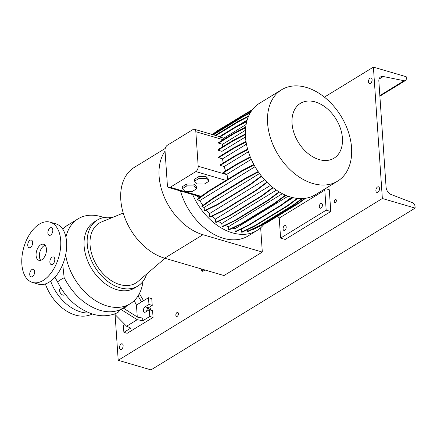 <?xml version="1.0" encoding="UTF-8"?>
<svg xmlns="http://www.w3.org/2000/svg" width="437" height="437" viewBox="0 0 437 437"><rect width="100%" height="100%" fill="white"/><g stroke="black" fill="none" stroke-linecap="round" stroke-linejoin="round"><path stroke-width="0.66" d="M46.453 249.128A8.374 4.84 -73.7 0 0 43.624 244.261A8.374 4.84 -73.7 0 0 38.33 247.244A8.374 4.84 -73.7 0 0 36.091 255.47A8.374 4.84 -73.7 0 0 38.92 260.337A8.374 4.84 -73.7 0 0 44.213 257.355A8.374 4.84 -73.7 0 0 46.453 249.128M45.115 245.261A8.374 4.84 -73.7 0 0 39.374 256.432A8.374 4.84 -73.7 0 0 40.712 260.299M65.321 294.391A3.977 2.737 -121.5 0 1 64.785 294.888A3.977 2.737 -121.5 0 1 62.95 295.062A3.977 2.737 -121.5 0 1 59.831 291.769A3.977 2.737 -121.5 0 1 60.628 288.103A3.977 2.737 -121.5 0 1 60.885 287.972M52.811 230.026A3.977 2.3 -73.7 0 0 51.468 227.715A3.977 2.3 -73.7 0 0 48.955 229.13A3.977 2.3 -73.7 0 0 47.89 233.041A3.977 2.3 -73.7 0 0 49.234 235.352A3.977 2.3 -73.7 0 0 51.746 233.932A3.977 2.3 -73.7 0 0 52.811 230.026M32.666 242.36A3.977 2.3 -73.7 0 0 31.322 240.055A3.977 2.3 -73.7 0 0 28.809 241.47A3.977 2.3 -73.7 0 0 27.744 245.375A3.977 2.3 -73.7 0 0 29.088 247.686A3.977 2.3 -73.7 0 0 31.601 246.271A3.977 2.3 -73.7 0 0 32.666 242.36M34.654 271.563A3.977 2.3 -73.7 0 0 33.316 269.252A3.977 2.3 -73.7 0 0 30.798 270.667A3.977 2.3 -73.7 0 0 29.738 274.573A3.977 2.3 -73.7 0 0 31.082 276.883A3.977 2.3 -73.7 0 0 33.594 275.468A3.977 2.3 -73.7 0 0 34.654 271.563M54.8 259.223A3.977 2.3 -73.7 0 0 53.456 256.912A3.977 2.3 -73.7 0 0 50.943 258.327A3.977 2.3 -73.7 0 0 49.878 262.238A3.977 2.3 -73.7 0 0 51.222 264.549A3.977 2.3 -73.7 0 0 53.735 263.134A3.977 2.3 -73.7 0 0 54.8 259.223M64.157 277.735C73.066 294.505 85.024 305.376 100.024 310.341C107.644 312.521 114.489 312.231 120.563 309.472L117.974 312.482C110.113 316.208 101.766 316.77 92.934 314.176C77.6 309.052 65.856 298.362 57.7 282.116A11.515 1.213 -25.7 0 1 60.514 279.789A11.515 1.213 -25.7 0 1 64.157 277.735L62.731 264.434M142.997 281.346L142.724 283.089A49.818 34.294 -121.5 0 1 130.128 303.791A49.818 34.294 -121.5 0 1 91.497 297.843A49.818 34.294 -121.5 0 1 65.648 254.864M124.987 324.62L123.42 325.581L123.879 332.339L130.81 328.089L126.577 326.231L137.24 319.698L142.844 320.72L142.664 318.092L137.639 317.18L123.163 308.052L120.563 309.472M146.668 274.026A38.724 26.657 -121.5 0 1 137.797 286.082A38.724 26.657 -121.5 0 1 106.202 280.215A38.724 26.657 -121.5 0 1 87.236 244.185A38.724 26.657 -121.5 0 1 97.342 220.035A38.724 26.657 -121.5 0 1 112.112 217.615M137.797 286.082L134.689 287.988A38.724 26.657 -121.5 0 1 103.094 282.116A38.724 26.657 -121.5 0 1 84.128 246.086A38.724 26.657 -121.5 0 1 94.239 221.941L97.342 220.035M164.973 258.289L138.076 281.417A35.107 24.166 -121.5 0 1 108.698 278.817A35.107 24.166 -121.5 0 1 90.071 245.015A35.107 24.166 -121.5 0 1 101.63 221.909L123.239 213.054M89.377 312.968A38.724 26.657 -121.5 0 1 50.659 281.128M92.212 313.957A38.724 26.657 -121.5 0 1 45.35 283.935M32.453 282.433L38.358 284.165A31.398 18.141 -73.7 0 0 58.203 272.988A31.398 18.141 -73.7 0 0 66.599 242.131A31.398 18.141 -73.7 0 0 55.996 223.891L50.091 222.165A31.398 18.141 -73.7 0 0 30.246 233.336A31.398 18.141 -73.7 0 0 21.85 264.194A31.398 18.141 -73.7 0 0 32.453 282.433A31.398 18.141 -73.7 0 0 52.298 271.262A31.398 18.141 -73.7 0 0 60.694 240.405A31.398 18.141 -73.7 0 0 50.091 222.165M204.975 269.995L202.79 271.333L201.479 270.945L203.664 269.607M201.479 270.945L201.337 268.93M139.398 293.588L143.555 300.732M142.844 320.72L149.776 316.475L149.312 309.718L145.428 312.094A2.928 1.693 106.3 0 1 144.428 312.28A2.928 1.693 106.3 0 1 143.462 309.8A2.928 1.693 106.3 0 1 145.073 306.84L148.957 304.463L148.493 297.706L141.566 301.951L138.054 295.92M137.24 319.698L120.792 309.33M146.706 311.313A2.928 1.693 106.3 0 1 148.351 307.801L152.234 305.425L151.776 298.668L148.493 297.706M123.879 332.339L127.156 333.294L153.054 317.437L152.595 310.68L149.312 309.718M148.957 304.463L152.234 305.425M149.776 316.475L153.054 317.437M134.225 300.618L136.453 305.081L137.262 316.94M126.73 305.873L124.507 308.058A50.566 34.807 -121.5 0 1 123.944 308.544M136.453 305.081L141.566 301.951M126.577 326.231L114.494 313.957M65.921 237.193A49.818 34.294 -121.5 0 1 78.081 218.822A49.818 34.294 -121.5 0 1 102.253 217.009L103.93 217.555M260.66 227.797L262.315 252.078L223.984 275.556L164.623 258.185A51.916 35.736 -121.5 0 1 123.922 215.212A51.916 35.736 -121.5 0 1 134.339 167.371L165.252 148.438M262.315 252.078L202.954 234.713A51.916 35.736 -121.5 0 1 164.968 198.655A51.916 35.736 -121.5 0 1 165.049 151.126M315.268 101.941A32.152 22.134 58.5 0 0 292.047 123.398A32.152 22.134 58.5 0 0 319.201 159.598A32.152 22.134 58.5 0 0 342.422 138.141A32.152 22.134 58.5 0 0 315.268 101.941M306.304 87.411A53.587 36.888 58.5 0 0 281.592 89.76A53.587 36.888 58.5 0 0 270.842 139.141A53.587 36.888 58.5 0 0 312.854 183.507A53.587 36.888 58.5 0 0 337.572 181.158A53.587 36.888 58.5 0 0 348.322 131.772A53.587 36.888 58.5 0 0 306.304 87.411M281.592 89.76L259.463 103.312A53.587 36.888 58.5 0 0 248.713 152.693A53.587 36.888 58.5 0 0 290.731 197.06A53.587 36.888 58.5 0 0 315.443 194.711L337.572 181.158M180.465 190.974A53.587 36.888 58.5 0 0 223.4 238.296A53.587 36.888 58.5 0 0 248.112 235.947L257.043 230.474A53.587 36.888 58.5 0 0 263.943 224.307M192.646 194.536A53.587 36.888 58.5 0 0 232.331 232.828A53.587 36.888 58.5 0 0 257.043 230.474M283.078 228.95A2.513 1.453 106.3 0 1 283.75 226.481A2.513 1.453 106.3 0 1 285.339 225.585A2.513 1.453 106.3 0 1 286.186 227.043A2.513 1.453 106.3 0 1 285.514 229.512A2.513 1.453 106.3 0 1 283.93 230.408A2.513 1.453 106.3 0 1 283.078 228.95M319.332 206.745A2.513 1.453 106.3 0 1 320.004 204.276A2.513 1.453 106.3 0 1 321.594 203.38A2.513 1.453 106.3 0 1 322.44 204.838A2.513 1.453 106.3 0 1 321.769 207.307A2.513 1.453 106.3 0 1 320.184 208.203A2.513 1.453 106.3 0 1 319.332 206.745M325.396 188.609L329.285 189.751L330.771 211.519L326.177 210.175L280.598 238.094L279.238 218.074L277.642 216.195M326.177 210.175L324.811 190.155L279.238 218.074M330.771 211.519L285.192 239.438L280.598 238.094M324.811 190.155L324.15 189.374M196.699 188.757L196.574 186.878L193.897 184.064L186.736 183.999L182.245 186.746L182.376 188.626L185.053 191.439L192.214 191.504L196.699 188.757L194.023 185.944L193.897 184.064M194.023 185.944L186.861 185.878L186.736 183.999M186.861 185.878L182.376 188.626M203.456 194.727L200.933 196.279L199.19 196.453L168.786 187.555A4.184 2.42 -73.7 0 0 170.217 187.293L195.852 171.588A4.184 2.42 -73.7 0 0 198.185 166.246L195.831 131.712A4.184 2.42 -73.7 0 0 194.416 129.281A4.184 2.42 -73.7 0 0 192.985 129.543L167.349 145.248A4.184 2.42 -73.7 0 0 165.017 150.59L167.371 185.124A4.184 2.42 -73.7 0 0 168.786 187.555M208.87 181.3L208.744 179.421L206.067 176.608L198.906 176.543L194.421 179.29L194.547 181.169L197.224 183.982L204.385 184.048L208.87 181.3L206.193 178.487L206.067 176.608M255.061 166.705L199.813 200.545A48.228 33.201 58.5 0 0 202.905 205.428M245.419 130.286L222.575 144.281A48.228 33.201 58.5 0 0 222.198 147.04M218.467 221.33A48.228 33.201 58.5 0 0 221.838 223.515L276.386 190.106M245.49 136.939L221.98 151.339A48.228 33.201 58.5 0 0 222.1 154.933M206.428 210.082A48.228 33.201 58.5 0 0 209.536 213.584L264.658 179.826M247.2 119.967L238.635 125.211M248.396 151.715L224.181 166.546A48.228 33.201 58.5 0 0 225.59 170.889M293.096 197.677L285.514 202.32M244.299 227.562L241.279 229.414A48.228 33.201 58.5 0 1 240.481 229.403M270.394 185.457L215.496 219.084A48.228 33.201 58.5 0 1 212.136 216.162M225.306 225.399A48.228 33.201 58.5 0 0 228.382 226.765L282.384 193.689M246.463 144.172L222.52 158.839A48.228 33.201 58.5 0 0 223.269 162.946M246.097 124.512L223.788 138.174L223.618 139.845M288.081 196.191L234.926 228.748A48.228 33.201 58.5 0 1 232.577 228.185M251.28 159.308L226.912 174.232A48.228 33.201 58.5 0 0 227.12 174.713L227.475 179.454M197.366 195.918A48.228 33.201 58.5 0 0 198.562 198.283M261.632 176.291L250.778 184.387L217.642 204.685L204.904 210.82L204.385 210.667L204.166 207.438L259.523 173.538M258.42 171.992L246.271 178.334L213.13 198.633L201.899 206.777L204.166 207.438M201.899 206.777L201.861 206.188L213.092 198.043L246.228 177.744L258.114 171.544M254.05 164.907L241.672 171.37L208.531 191.668L197.3 199.813L199.813 200.545M197.3 199.813L197.262 199.223L208.493 191.078L241.634 170.78L253.793 164.432M305.534 198.272L299.23 202.976L266.089 223.274L253.351 229.403L252.832 229.152M302.551 198.567L293.822 205.073L260.687 225.372L247.948 231.506L247.435 231.353L247.32 229.72M297.799 198.447L287.857 205.86L254.722 226.153L241.983 232.287L241.47 232.14L241.279 229.414M292.074 197.426L281.51 205.303L248.374 225.601L235.636 231.736L235.117 231.583L234.926 228.748M285.853 195.317L274.971 203.429L241.836 223.728L229.097 229.862L228.578 229.709L228.382 226.765M279.462 192.067L268.438 200.288L235.297 220.587L222.559 226.721L222.045 226.568L221.838 223.515M273.152 187.735L262.102 195.978L228.961 216.271L216.222 222.406L215.709 222.258L215.496 219.084M267.144 182.426L256.158 190.625L223.017 210.918L210.279 217.052L209.765 216.899L209.536 213.584M245.632 127.691L233.598 133.973L233.555 133.383L218.609 142.544L218.647 143.128L222.575 144.281M250.467 157.396L237.947 163.93L237.908 163.345L222.957 172.5L222.996 173.09L226.912 174.232M247.784 149.678L235.215 156.244L235.172 155.654L220.221 164.809L220.264 165.399L224.181 166.546M246.075 141.992L233.549 148.536L233.511 147.946L218.56 157.102L218.598 157.691L222.52 158.839M245.37 134.58L233.003 141.036L232.965 140.446L218.014 149.601L218.052 150.191L221.98 151.339M246.932 120.88L235.27 126.97L219.445 136.661A4.184 2.42 106.3 0 1 219.855 137.021L223.788 138.174M206.193 178.487L199.032 178.422L198.906 176.543M199.032 178.422L194.547 181.169M246.741 121.59L235.308 127.56L219.855 137.021M235.308 127.56L235.27 126.97M237.947 163.93L222.996 173.09M250.259 156.894L237.908 163.345M233.549 148.536L218.598 157.691M245.987 141.43L233.511 147.946M235.215 156.244L220.264 165.399M247.632 149.148L235.172 155.654M233.003 141.036L218.052 150.191M245.359 133.973L232.965 140.446M233.598 133.973L218.647 143.128M245.709 127.041L233.555 133.383M252.564 109.485L217.282 130.81L213.649 133.52M285.399 195.12L274.458 203.276L241.317 223.575L228.578 229.709M274.971 203.429L274.458 203.276M241.836 223.728L241.317 223.575M279.063 191.832L267.919 200.141L234.784 220.434L222.045 226.568M268.438 200.288L267.919 200.141M235.297 220.587L234.784 220.434M301.798 198.595L293.309 204.926L260.173 225.219L247.435 231.353M293.822 205.073L293.309 204.926M260.687 225.372L260.173 225.219M266.838 182.12L255.64 190.472L222.504 210.771L209.765 216.899M256.158 190.625L255.64 190.472M223.017 210.918L222.504 210.771M291.545 197.289L280.996 205.155L247.861 225.448L235.117 231.583M281.51 205.303L280.996 205.155M248.374 225.601L247.861 225.448M305.769 198.234L303.775 199.583M303.912 199.622L302.863 200.266M248.768 115.8L238.045 121.393L215.228 135.372M248.424 116.586L238.089 121.983L238.045 121.393M238.089 121.983L215.905 135.568M250.144 113.085L241.847 117.416L213.409 134.836M250.669 112.2L241.808 116.826L212.726 134.64M241.847 117.416L241.808 116.826M251.335 111.173L245.741 113.866L212.18 134.476M304.66 198.393L298.711 202.823L265.576 223.121L252.837 229.256M299.23 202.976L298.711 202.823M266.089 223.274L265.576 223.121M246.271 178.334L246.228 177.744M213.13 198.633L213.092 198.043M261.364 175.958L250.264 184.234L217.123 204.532L204.385 210.667M250.778 184.387L250.264 184.234M217.642 204.685L217.123 204.532M297.171 198.382L287.344 205.707L254.208 226.005L241.47 232.14M287.857 205.86L287.344 205.707M254.722 226.153L254.208 226.005M272.803 187.462L261.588 195.825L228.447 216.124L215.709 222.258M262.102 195.978L261.588 195.825M228.961 216.271L228.447 216.124M241.672 171.37L241.634 170.78M208.531 191.668L208.493 191.078M178.422 313.629A2.092 1.207 -73.7 0 0 177.717 312.411A2.092 1.207 -73.7 0 0 176.395 313.154A2.092 1.207 -73.7 0 0 175.832 315.214A2.092 1.207 -73.7 0 0 176.543 316.432A2.092 1.207 -73.7 0 0 177.864 315.683A2.092 1.207 -73.7 0 0 178.422 313.629M336.359 200.474A1.677 0.967 -73.7 0 0 335.791 199.501A1.677 0.967 -73.7 0 0 334.731 200.097A1.677 0.967 -73.7 0 0 334.283 201.741A1.677 0.967 -73.7 0 0 334.851 202.713A1.677 0.967 -73.7 0 0 335.911 202.118A1.677 0.967 -73.7 0 0 336.359 200.474M150.421 310.041A2.092 1.207 -73.7 0 0 150.47 309.238A2.092 1.207 -73.7 0 0 149.765 308.025A2.092 1.207 -73.7 0 0 147.875 310.598M123.136 345.536A2.928 1.693 -73.7 0 0 122.147 343.832A2.928 1.693 -73.7 0 0 120.295 344.875A2.928 1.693 -73.7 0 0 119.509 347.754A2.928 1.693 -73.7 0 0 120.497 349.458A2.928 1.693 -73.7 0 0 122.355 348.415A2.928 1.693 -73.7 0 0 123.136 345.536M379.513 188.505A2.928 1.693 -73.7 0 0 378.524 186.807A2.928 1.693 -73.7 0 0 376.672 187.85A2.928 1.693 -73.7 0 0 375.891 190.729A2.928 1.693 -73.7 0 0 376.88 192.433A2.928 1.693 -73.7 0 0 378.732 191.39A2.928 1.693 -73.7 0 0 379.513 188.505M372.095 79.649A2.928 1.693 -73.7 0 0 371.106 77.944A2.928 1.693 -73.7 0 0 369.254 78.988A2.928 1.693 -73.7 0 0 368.467 81.872A2.928 1.693 -73.7 0 0 369.456 83.571A2.928 1.693 -73.7 0 0 371.308 82.527A2.928 1.693 -73.7 0 0 372.095 79.649M415.15 208.094L382.353 198.502L373.4 67.118L406.192 76.715L406.312 78.442A3.349 2.305 -121.5 0 1 405.438 80.528A3.349 2.305 -121.5 0 1 404.099 80.725L383.271 76.524A6.697 4.61 58.5 0 0 380.6 76.923A6.697 4.61 58.5 0 0 378.852 81.096L386.084 187.211A6.697 4.61 58.5 0 0 391.317 194.607L412.413 202.67A3.349 2.305 -121.5 0 1 415.03 206.373L415.15 208.094L151 369.882L118.209 360.285L115.089 314.564M373.4 67.118L324.391 97.134M382.353 198.502L118.209 360.285M145.073 306.84L148.351 307.801M62.611 228.993A49.818 34.294 -121.5 0 1 66.806 225.732L62.606 228.983M202.954 234.713L164.623 258.185M195.852 171.588L225.94 180.394M170.217 187.293L200.933 196.279M195.831 131.712L223.209 139.725M198.185 166.246L227.12 174.713M383.271 76.524L379.032 79.119M404.099 80.725L379.84 95.588M54.925 277.211L57.7 282.116M130.128 303.791L123.168 308.052M78.081 218.822L66.806 225.732M194.416 129.281L219.511 136.623M405.438 80.528L379.879 96.184"/></g></svg>
